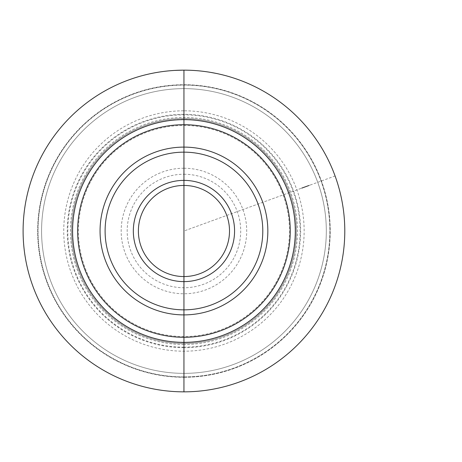 <?xml version="1.0" encoding="UTF-8"?>
<svg xmlns="http://www.w3.org/2000/svg" width="462" height="462" viewBox="0 0 462 462"><rect width="100%" height="100%" fill="white"/><g stroke="black" fill="none" stroke-linecap="round" stroke-linejoin="round"><path stroke-width="0.35" stroke-dasharray="2.31 1.73" d="M183.945 231L183.945 391.845A160.845 160.845 0 0 0 344.791 231A160.845 160.845 0 0 0 183.945 70.155A160.845 160.845 0 0 0 23.1 231A160.845 160.845 0 0 0 183.945 391.845A160.845 160.845 0 0 0 344.791 231A160.845 160.845 0 0 0 183.945 70.155A160.845 160.845 0 0 0 23.1 231A160.845 160.845 0 0 0 183.945 391.845A160.845 160.845 0 0 0 344.791 231A160.845 160.845 0 0 0 183.945 70.155L183.945 110.799A120.201 120.201 0 0 1 304.146 231A120.201 120.201 0 0 1 183.945 351.201A120.201 120.201 0 0 1 63.744 231A120.201 120.201 0 0 1 183.945 110.799L183.945 118.497A112.503 112.503 0 0 1 296.448 231A112.503 112.503 0 0 1 183.945 343.503A112.503 112.503 0 0 0 296.448 231A112.503 112.503 0 0 0 183.945 118.497L183.945 343.503A112.503 112.503 0 0 1 71.443 231A112.503 112.503 0 0 1 183.945 118.497A112.503 112.503 0 0 0 71.443 231A112.503 112.503 0 0 0 183.945 343.503L183.945 342.492A111.492 111.492 0 0 1 72.453 231A111.492 111.492 0 0 1 183.945 119.508A111.492 111.492 0 0 1 295.437 231A111.492 111.492 0 0 1 183.945 342.492A111.492 111.492 0 0 1 72.453 231A111.492 111.492 0 0 1 183.945 119.508A111.492 111.492 0 0 1 295.437 231A111.492 111.492 0 0 1 183.945 342.492L183.945 391.845A160.845 160.845 0 0 1 23.1 231A160.845 160.845 0 0 1 183.945 70.155M183.945 377.281A146.281 146.281 0 0 0 330.226 231A146.281 146.281 0 0 0 183.945 84.719A146.281 146.281 0 0 0 37.665 231A146.281 146.281 0 0 0 183.945 377.281A146.281 146.281 0 0 1 37.665 231A146.281 146.281 0 0 1 183.945 84.719A146.281 146.281 0 0 1 330.226 231A146.281 146.281 0 0 1 183.945 377.281L183.945 373.371A142.371 142.371 0 0 1 41.574 231A142.371 142.371 0 0 1 183.945 88.629A142.371 142.371 0 0 1 326.316 231A142.371 142.371 0 0 1 183.945 373.371A142.371 142.371 0 0 1 41.574 231A142.371 142.371 0 0 1 183.945 88.629A142.371 142.371 0 0 1 326.316 231A142.371 142.371 0 0 1 183.945 373.371L183.945 377.281M290.252 231A106.3 106.3 0 0 0 183.945 124.7A106.3 106.3 0 0 0 77.645 231A106.3 106.3 0 0 0 183.945 337.3A106.3 106.3 0 0 0 290.252 231A106.3 106.3 0 0 1 183.945 337.3A106.3 106.3 0 0 1 77.645 231A106.3 106.3 0 0 0 183.945 337.3A106.3 106.3 0 0 0 290.252 231A106.3 106.3 0 0 0 183.945 124.7A106.3 106.3 0 0 0 77.645 231A106.3 106.3 0 0 1 183.945 124.7A106.3 106.3 0 0 1 290.252 231M289.489 231A105.544 105.544 0 0 1 183.945 336.544A105.544 105.544 0 0 1 78.401 231A105.544 105.544 0 0 1 183.945 125.456A105.544 105.544 0 0 1 289.489 231A105.544 105.544 0 0 1 183.945 336.544A105.544 105.544 0 0 1 78.401 231A105.544 105.544 0 0 1 183.945 125.456A105.544 105.544 0 0 1 289.489 231M138.386 231A45.559 45.559 0 0 1 183.945 185.441A45.559 45.559 0 0 1 229.504 231A45.559 45.559 0 0 1 183.945 276.559A45.559 45.559 0 0 1 138.386 231M226.923 75.999L229.556 76.756A160.845 160.845 0 0 0 228.24 76.374L228.505 76.449A160.845 160.845 0 0 1 229.822 76.836L226.132 75.785A160.845 160.845 0 0 0 224.024 75.225L221.119 74.509M222.441 74.827L223.233 75.023M218.22 73.845L216.378 73.458L218.22 73.845M210.574 72.372L208.732 72.072L210.574 72.372M204.776 71.506L205.041 71.541A160.845 160.845 0 0 1 206.618 71.76L205.301 71.575A160.845 160.845 0 0 0 197.655 70.738L198.712 70.83L197.655 70.738A160.845 160.845 0 0 1 206.618 71.76A160.845 160.845 0 0 0 204.776 71.506M201.085 71.067L198.712 70.83L201.085 71.067A160.845 160.845 0 0 1 202.668 71.246A160.845 160.845 0 0 0 201.085 71.067A160.845 160.845 0 0 1 202.668 71.246A160.845 160.845 0 0 0 201.085 71.067M216.903 73.568L214.795 73.14L216.903 73.568M212.156 72.644L210.048 72.286L212.156 72.644M193.699 70.449L191.066 70.311A160.845 160.845 0 0 0 189.484 70.247L187.376 70.189A160.845 160.845 0 0 0 186.053 70.166L187.11 70.184M180.781 70.184L183.154 70.155A160.845 160.845 0 0 0 181.837 70.166L180.521 70.189M176.831 70.311L176.039 70.345M191.066 70.311L193.439 70.432L191.066 70.311A160.845 160.845 0 0 0 189.218 70.241A160.845 160.845 0 0 1 191.066 70.311M194.231 70.484L193.439 70.432L194.231 70.484M174.717 70.42L176.299 70.334M171.292 70.651L170.501 70.715A160.845 160.845 0 0 0 162.855 71.541L166.28 71.125L162.855 71.541A160.845 160.845 0 0 1 171.818 70.611L171.292 70.651M169.71 70.784L170.235 70.738A160.845 160.845 0 0 1 171.818 70.611A160.845 160.845 0 0 0 169.976 70.761L169.71 70.784M167.862 70.957L168.919 70.859L167.862 70.957A160.845 160.845 0 0 0 166.28 71.125A160.845 160.845 0 0 1 167.862 70.957A160.845 160.845 0 0 0 166.28 71.125A160.845 160.845 0 0 1 167.862 70.957M157.317 72.372L159.956 71.951A160.845 160.845 0 0 0 158.639 72.159L158.899 72.118A160.845 160.845 0 0 1 160.216 71.91L156.526 72.505A160.845 160.845 0 0 0 154.418 72.886L151.519 73.458M153.627 73.036L152.835 73.192M307.669 185.967L312.381 184.257M188.675 229.279L335.094 175.987M308.778 185.562L183.68 231.098M183.945 124.7L183.945 125.456L183.945 124.7M183.945 337.3L183.945 336.544L183.945 337.3M224.284 75.294A160.845 160.845 0 0 1 225.866 75.71M224.815 75.433A160.845 160.845 0 0 1 225.34 75.572M225.6 75.641A160.845 160.845 0 0 0 224.549 75.364A160.845 160.845 0 0 1 225.6 75.641A160.845 160.845 0 0 0 224.549 75.364M189.484 70.247A160.845 160.845 0 0 1 190.8 70.299A160.845 160.845 0 0 0 189.484 70.247M179.198 70.224A160.845 160.845 0 0 0 178.147 70.259M189.749 70.259A160.845 160.845 0 0 1 190.8 70.299M177.882 70.27A160.845 160.845 0 0 1 178.938 70.23M183.42 70.155A160.845 160.845 0 0 0 173.926 70.467A160.845 160.845 0 0 1 181.312 70.178M154.683 72.84A160.845 160.845 0 0 1 156.266 72.551M156 72.598A160.845 160.845 0 0 0 154.943 72.788A160.845 160.845 0 0 1 156 72.598A160.845 160.845 0 0 0 154.943 72.788M155.209 72.742A160.845 160.845 0 0 1 155.734 72.644M148.62 74.082A160.845 160.845 0 0 0 138.074 76.836A160.845 160.845 0 0 1 146.772 74.509M183.945 347.678A116.678 116.678 0 0 1 67.267 231A116.678 116.678 0 0 1 183.945 114.322A116.678 116.678 0 0 1 300.629 231A116.678 116.678 0 0 1 183.945 347.678M183.945 347.158A116.158 116.158 0 0 0 300.104 231A116.158 116.158 0 0 0 183.945 114.842A116.158 116.158 0 0 0 67.793 231A116.158 116.158 0 0 0 183.945 347.158M183.945 344.519A113.519 113.519 0 0 1 70.432 231A113.519 113.519 0 0 1 183.945 117.481A113.519 113.519 0 0 1 297.464 231A113.519 113.519 0 0 1 183.945 344.519M183.945 342.492A111.492 111.492 0 0 0 295.437 231A111.492 111.492 0 0 0 183.945 119.508A111.492 111.492 0 0 0 72.453 231A111.492 111.492 0 0 0 183.945 342.492M183.945 342.561A111.561 111.561 0 0 1 72.384 231A111.561 111.561 0 0 1 183.945 119.439A111.561 111.561 0 0 1 295.507 231A111.561 111.561 0 0 1 183.945 342.561M183.945 168.232A62.768 62.768 0 0 1 246.714 231A62.768 62.768 0 0 1 183.945 293.768A62.768 62.768 0 0 1 121.177 231A62.768 62.768 0 0 1 183.945 168.232M183.945 174.243A56.757 56.757 0 0 1 240.708 231A56.757 56.757 0 0 1 183.945 287.757A56.757 56.757 0 0 1 127.189 231A56.757 56.757 0 0 1 183.945 174.243M183.945 376.911A145.911 145.911 0 0 1 38.034 231A145.911 145.911 0 0 1 183.945 85.089A145.911 145.911 0 0 1 329.862 231A145.911 145.911 0 0 1 183.945 376.911A145.911 145.911 0 0 1 38.034 231A145.911 145.911 0 0 1 183.945 85.089A145.911 145.911 0 0 1 329.862 231A145.911 145.911 0 0 1 183.945 376.911M183.945 373.371A142.371 142.371 0 0 0 326.316 231A142.371 142.371 0 0 0 183.945 88.629A142.371 142.371 0 0 0 41.574 231A142.371 142.371 0 0 0 183.945 373.371"/><path stroke-width="0.69" d="M183.945 231L183.945 391.845A160.845 160.845 0 0 0 344.791 231A160.845 160.845 0 0 0 183.945 70.155A160.845 160.845 0 0 0 23.1 231A160.845 160.845 0 0 0 183.945 391.845L183.945 70.155M290.252 231A106.3 106.3 0 0 1 183.945 337.3A106.3 106.3 0 0 1 77.645 231A106.3 106.3 0 0 1 183.945 124.7A106.3 106.3 0 0 1 290.252 231M229.504 231A45.559 45.559 0 0 1 183.945 276.559A45.559 45.559 0 0 1 138.386 231A45.559 45.559 0 0 1 183.945 185.441A45.559 45.559 0 0 1 229.504 231M225.866 75.71L225.34 75.572M224.815 75.433L224.284 75.294M216.378 73.458L210.574 72.372L216.378 73.458M221.119 74.509L222.441 74.827M226.923 75.999L225.6 75.641M224.549 75.364L223.233 75.023M214.795 73.14L212.156 72.644L214.795 73.14M190.8 70.299L193.699 70.449M188.167 70.207L186.844 70.178L188.167 70.207M203.985 71.408L205.301 71.575L203.985 71.408M199.763 70.934L201.085 71.067L199.763 70.934M180.521 70.189L179.198 70.224M178.147 70.259L176.831 70.311M176.039 70.345L183.42 70.155M187.11 70.184L189.749 70.259M176.299 70.334L177.882 70.27M178.938 70.23L180.781 70.184M169.184 70.83L167.862 70.957L169.184 70.83M181.312 70.178L174.717 70.42M164.963 71.275L163.646 71.437L164.963 71.275M156.266 72.551L155.734 72.644M155.209 72.742L154.683 72.84M154.943 72.788L153.627 73.036M157.317 72.372L156 72.598M146.772 74.509L148.62 74.082M151.519 73.458L152.835 73.192M308.778 185.562L301.802 188.103M295.31 231A111.365 111.365 0 0 0 183.945 119.635A111.365 111.365 0 0 0 72.58 231A111.365 111.365 0 0 0 183.945 342.365A111.365 111.365 0 0 0 295.31 231M267.839 231A83.893 83.893 0 0 0 183.945 147.107A83.893 83.893 0 0 0 100.058 231A83.893 83.893 0 0 0 183.945 314.893A83.893 83.893 0 0 0 267.839 231M105.105 231A78.846 78.846 0 0 0 183.945 309.846A78.846 78.846 0 0 0 262.791 231A78.846 78.846 0 0 0 183.945 152.154A78.846 78.846 0 0 0 105.105 231M234.569 231A50.618 50.618 0 0 1 183.945 281.618A50.618 50.618 0 0 1 133.327 231A50.618 50.618 0 0 1 183.945 180.382A50.618 50.618 0 0 1 234.569 231"/></g></svg>
